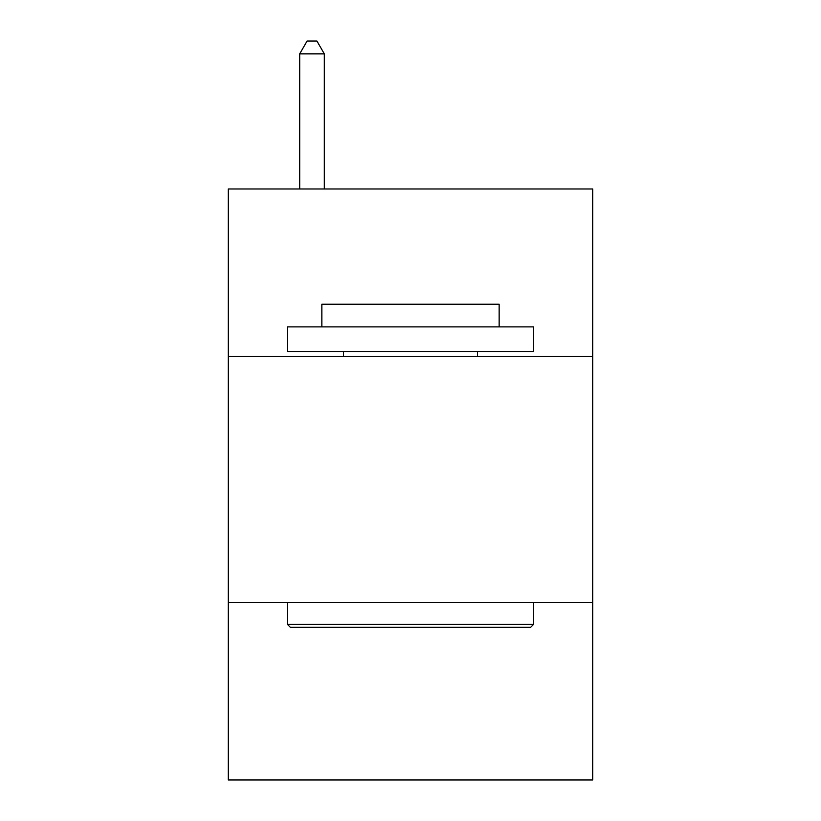 <?xml version="1.0" encoding="UTF-8"?>
<svg xmlns="http://www.w3.org/2000/svg" width="821" height="821" viewBox="0 0 821 821"><rect width="100%" height="100%" fill="white"/><g stroke="black" fill="none" stroke-linecap="round" stroke-linejoin="round"><path stroke-width="1.23" d="M228.289 356.427L592.711 356.427L592.711 188.984L228.289 188.984L228.289 779.95L592.711 779.95L592.711 602.665L228.289 602.665M592.711 602.665L592.711 356.427M290.336 627.285L287.381 624.329L533.619 624.329L530.664 627.285L290.336 627.285M533.619 326.881L533.619 351.501L287.381 351.501L287.381 326.881L533.619 326.881M321.853 326.881L321.853 304.222L499.147 304.222L499.147 326.881M533.619 602.665L533.619 624.329M287.381 602.665L287.381 624.329M477.473 351.501L477.473 356.427M343.527 351.501L343.527 356.427M324.316 188.984L324.316 53.858L299.696 53.858L299.696 188.984M299.696 53.858L307.085 41.05L316.927 41.05L324.316 53.858"/></g></svg>
